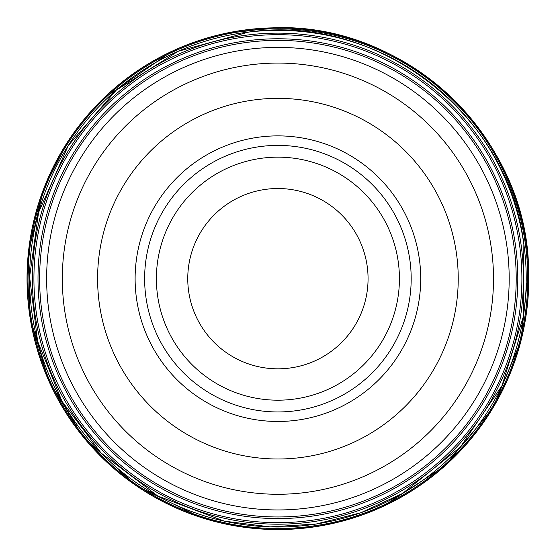 <?xml version="1.0" encoding="UTF-8"?>
<svg xmlns="http://www.w3.org/2000/svg" width="557" height="557" viewBox="0 0 557 557"><rect width="100%" height="100%" fill="white"/><g stroke="black" fill="none" stroke-linecap="round" stroke-linejoin="round"><path stroke-width="0.84" d="M248.624 34.896A245.526 245.526 0 0 0 34.339 309.615A245.526 245.526 0 0 0 310.507 522.027A245.526 245.526 0 0 0 521.039 244.432A245.526 245.526 0 0 0 248.624 34.896M368.066 278.674A90.157 90.157 0 0 1 232.833 356.752A90.157 90.157 0 0 1 232.833 200.597A90.157 90.157 0 0 1 368.066 278.674M399.425 278.674A121.517 121.517 0 0 1 217.153 383.912A121.517 121.517 0 0 1 217.153 173.436A121.517 121.517 0 0 1 399.425 278.674A121.517 121.517 0 0 1 217.153 383.912A121.517 121.517 0 0 1 217.153 173.436A121.517 121.517 0 0 1 399.425 278.674M411.184 278.674A133.276 133.276 0 0 1 211.27 394.098A133.276 133.276 0 0 1 211.27 163.25A133.276 133.276 0 0 1 411.184 278.674M458.23 278.674A180.315 180.315 0 0 1 187.751 434.836A180.315 180.315 0 0 1 187.751 122.519A180.315 180.315 0 0 1 458.23 278.674M493.509 278.674A215.594 215.594 0 0 1 170.115 465.387A215.594 215.594 0 0 1 170.115 91.961A215.594 215.594 0 0 1 493.509 278.674M509.189 278.674A231.273 231.273 0 0 1 162.275 478.964A231.273 231.273 0 0 1 162.275 78.384A231.273 231.273 0 0 1 509.189 278.674M517.808 278.674A239.9 239.9 0 0 1 157.958 486.435A239.9 239.9 0 0 1 157.958 70.913A239.9 239.9 0 0 1 517.808 278.674M523.865 244.467A248.325 248.325 0 0 0 248.728 32.069A248.325 248.325 0 0 0 31.512 309.532A248.325 248.325 0 0 0 310.444 524.854A248.325 248.325 0 0 0 523.865 244.474L523.308 316.682L501.996 385.681L460.402 447.076L402.544 493.46L360.72 512.781L316.049 524.053L270.068 526.873L224.353 521.157L157.756 495.995L101.04 452.973L62.008 401.346L37.632 341.378L29.598 276.871L38.572 212.489L68.267 145.586L116.162 90.248L178.115 51.293L248.721 32.069C378.21 13.403 509.147 114.477 523.865 244.474M248.77 36.435A243.987 243.987 0 0 0 35.871 309.462A243.987 243.987 0 0 0 310.34 520.496A243.987 243.987 0 0 0 519.507 244.607A243.987 243.987 0 0 0 248.77 36.435M272.867 27.85A250.873 250.873 0 0 0 27.126 285.421A250.873 250.873 0 0 0 286.354 529.408A250.873 250.873 0 0 0 528.579 268.53A250.873 250.873 0 0 0 272.867 27.85M270.465 28.031A250.754 250.754 0 0 0 27.321 287.823A250.754 250.754 0 0 0 288.763 529.192A250.754 250.754 0 0 0 528.349 266.121A250.754 250.754 0 0 0 270.465 28.031M268.913 28.957A249.877 249.877 0 0 0 28.261 289.368A249.877 249.877 0 0 0 290.294 528.245A249.877 249.877 0 0 0 527.388 264.596A249.877 249.877 0 0 0 268.913 28.957M420.709 278.674A142.794 142.794 0 0 1 206.515 402.342A142.794 142.794 0 0 1 206.515 155.013A142.794 142.794 0 0 1 420.709 278.674M516.207 278.674A238.299 238.299 0 0 1 158.766 485.043A238.299 238.299 0 0 1 158.766 72.306A238.299 238.299 0 0 1 516.207 278.674M222.884 33.907L272.895 27.85C404.925 21.855 526.602 136.395 528.579 268.551L520.892 341.093L492.66 408.372L444.785 466L382.032 506.919L338.078 522.229L292.049 529.15L245.54 527.451L200.144 517.188L135.664 485.321L82.882 436.479L48.724 380.716L30.141 318.019L28.421 252.37L43.794 188.517L67.627 141.861M103.017 98.812L172.162 51.174"/></g></svg>
